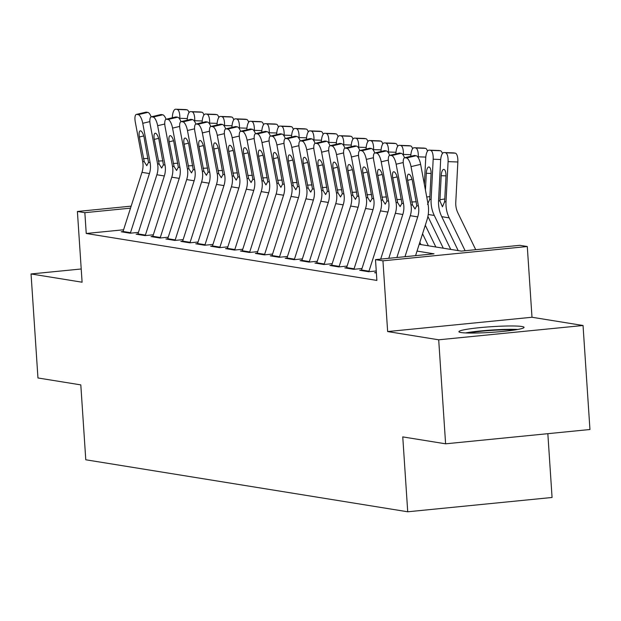 <?xml version="1.0" encoding="UTF-8"?>
<svg xmlns="http://www.w3.org/2000/svg" width="621" height="621" viewBox="0 0 621 621"><rect width="100%" height="100%" fill="white"/><g stroke="black" fill="none" stroke-linecap="round" stroke-linejoin="round"><path stroke-width="0.93" d="M521.919 326.506A32.649 2.826 -3.8 0 0 485.49 327.135A32.649 2.826 -3.8 0 0 458.919 331.684A32.649 2.826 -3.8 0 0 461.061 332.538A32.649 2.826 -3.8 0 0 497.499 331.909A32.649 2.826 -3.8 0 0 524.07 327.36A32.649 2.826 -3.8 0 0 521.919 326.506M419.198 244.317L461.325 251.117L519.839 245.318L527.291 246.521L382.947 260.828L375.495 259.625L434.017 253.826L417.033 251.086M531.995 317.253L387.651 331.56L438.698 339.803L445.606 443.813L589.95 429.507L583.041 325.497L531.995 317.253L527.291 246.521M547.838 433.683L552.069 497.475L407.725 511.782L85.783 459.781L80.808 384.888L37.959 377.972L31.05 273.954L82.096 282.206L77.4 211.474L131.155 206.149M438.698 339.803L583.041 325.497M81.219 268.986L31.05 273.954M376.357 272.518L374.61 272.689L376.388 272.976M361.484 270.104L359.706 270.282L368.649 271.726L376.256 270.973M346.58 267.698L344.802 267.876L353.745 269.32L362.004 268.497M331.676 265.291L329.891 265.47L338.841 266.914L347.092 266.091M316.772 262.885L314.987 263.063L323.929 264.507L332.188 263.684M301.868 260.478L300.083 260.649L309.025 262.093L317.284 261.278M286.964 258.064L285.179 258.243L294.121 259.687L302.38 258.872M272.06 255.658L270.275 255.836L279.217 257.28L287.476 256.465M257.156 253.252L255.371 253.43L264.313 254.874L272.572 254.059M242.252 250.845L240.467 251.024L249.409 252.468L257.668 251.645M227.34 248.439L225.563 248.617L234.505 250.061L242.764 249.238M212.436 246.032L210.659 246.203L219.601 247.655L227.86 246.832M197.532 243.626L195.747 243.797L204.697 245.241L212.949 244.426M182.628 241.212L180.843 241.39L189.785 242.834L198.045 242.019M167.724 238.806L165.939 238.984L174.881 240.428L183.141 239.613M152.82 236.399L151.035 236.578L159.977 238.022L168.237 237.199M137.916 233.993L136.131 234.171L145.073 235.615L153.333 234.792M123.587 229.778L86.234 233.48L376.877 280.428L375.495 259.625M123.012 231.586L121.227 231.765L130.169 233.209L138.429 232.386M387.651 331.56L382.947 260.828M86.234 233.48L84.852 212.677L77.4 211.474M445.606 443.813L402.757 436.897L407.725 511.782M130.511 208.151L84.852 212.677M122.88 232.029A14.648 13.662 -80.8 0 1 123.043 231.478L141.976 172.351A20.928 19.515 99.2 0 0 142.667 161.46L135.3 122.089A8.368 2.818 -103.3 0 1 136.356 114.419A8.368 2.818 -103.3 0 1 136.752 114.411L138.242 114.652L147.829 112.385L146.339 112.145L136.752 114.411M130.34 233.185A14.648 13.662 -80.8 0 1 130.495 232.681L149.428 173.554A20.928 19.515 99.2 0 0 150.119 162.663L142.752 123.292A8.368 2.818 -103.3 0 0 138.242 114.652M147.829 112.385A8.368 2.818 76.7 0 1 151.167 116.857M136.356 114.419L145.943 112.16A8.368 2.818 76.7 0 1 146.339 112.145M144.266 161.716L139.383 136.985A6.699 2.251 76.7 0 1 140.23 130.852A6.699 2.251 76.7 0 1 140.548 130.845A6.699 2.251 76.7 0 1 144.157 137.753L148.512 162.399L146.758 165.667L144.266 161.716L142.667 161.46M179.756 119.147L179.795 118.3A8.368 2.996 -88 0 0 177.241 109.467L187.006 109.816A8.368 2.996 92 0 1 189.009 112.665M172.312 117.788L172.343 117.097A8.368 2.996 -88 0 1 175.619 109.218L185.384 109.56A8.368 2.996 92 0 1 185.516 109.575L187.006 109.816M185.516 109.575L177.241 109.467M468.257 333.035A28.248 2.445 176.2 0 1 469.833 332.747A28.248 2.445 176.2 0 1 514.988 329.93M517.767 329.464A32.439 2.81 -3.8 0 0 466.596 332.732A32.439 2.81 -3.8 0 0 465.447 332.941M137.784 234.435A14.648 13.662 -80.8 0 1 137.947 233.884L156.88 174.757A20.928 19.515 99.2 0 0 157.571 163.866L150.204 124.495A8.368 2.818 -103.3 0 1 151.26 116.826A8.368 2.818 -103.3 0 1 151.656 116.818L153.146 117.059L162.741 114.792L161.243 114.551L151.656 116.818M145.244 235.6A14.648 13.662 -80.8 0 1 145.399 235.087L164.332 175.96A20.928 19.515 99.2 0 0 165.023 165.07L157.656 125.698A8.368 2.818 -103.3 0 0 153.146 117.059M162.741 114.792A8.368 2.818 76.7 0 1 166.071 119.263M151.26 116.826L160.847 114.567A8.368 2.818 76.7 0 1 161.243 114.551M159.17 164.123L154.287 139.391A6.699 2.251 76.7 0 1 155.141 133.259A6.699 2.251 76.7 0 1 155.452 133.251A6.699 2.251 76.7 0 1 159.061 140.167L163.416 164.806L161.67 168.074L159.17 164.123L157.571 163.866M152.688 236.842A14.648 13.662 -80.8 0 1 152.851 236.29L171.784 177.171A20.928 19.515 99.2 0 0 172.475 166.273L165.108 126.901A8.368 2.818 -103.3 0 1 166.164 119.232A8.368 2.818 -103.3 0 1 166.56 119.224L168.05 119.465L177.645 117.198L176.154 116.958L166.56 119.224M160.156 238.006A14.648 13.662 -80.8 0 1 160.303 237.494L179.236 178.374A20.928 19.515 99.2 0 0 179.927 167.476L172.56 128.105A8.368 2.818 -103.3 0 0 168.05 119.465M177.645 117.198A8.368 2.818 76.7 0 1 180.975 121.669M166.164 119.232L175.759 116.973A8.368 2.818 76.7 0 1 176.154 116.958M174.082 166.529L169.199 141.805A6.699 2.251 76.7 0 1 170.045 135.673A6.699 2.251 76.7 0 1 170.364 135.657A6.699 2.251 76.7 0 1 173.965 142.574L178.32 167.22L176.574 170.488L174.082 166.529L172.475 166.273M167.592 239.248A14.648 13.662 -80.8 0 1 167.755 238.697L186.688 179.578A20.928 19.515 99.2 0 0 187.379 168.679L180.012 129.308A8.368 2.818 -103.3 0 1 181.068 121.646A8.368 2.818 -103.3 0 1 181.464 121.631L182.954 121.871L192.549 119.612L191.058 119.372L181.464 121.631M175.06 240.412A14.648 13.662 -80.8 0 1 175.207 239.908L194.14 180.781A20.928 19.515 99.2 0 0 194.831 169.882L187.464 130.511A8.368 2.818 -103.3 0 0 182.954 121.871M192.549 119.612A8.368 2.818 76.7 0 1 195.879 124.076M181.068 121.646L190.663 119.379A8.368 2.818 76.7 0 1 191.058 119.372M188.986 168.935L184.103 144.212A6.699 2.251 76.7 0 1 184.949 138.079A6.699 2.251 76.7 0 1 185.268 138.072A6.699 2.251 76.7 0 1 188.869 144.98L193.224 169.626L191.478 172.894L188.986 168.935L187.379 168.679M182.496 241.662A14.648 13.662 -80.8 0 1 182.659 241.111L201.592 181.984A20.928 19.515 99.2 0 0 202.283 171.085L194.916 131.714A8.368 2.818 -103.3 0 1 195.972 124.053A8.368 2.818 -103.3 0 1 196.368 124.037L197.858 124.278L207.453 122.019L205.962 121.778L196.368 124.037M189.964 242.819A14.648 13.662 -80.8 0 1 190.111 242.314L209.044 183.187A20.928 19.515 99.2 0 0 209.735 172.289L202.368 132.917A8.368 2.818 -103.3 0 0 197.858 124.278M207.453 122.019A8.368 2.818 76.7 0 1 210.783 126.482M195.972 124.053L205.567 121.786A8.368 2.818 76.7 0 1 205.962 121.778M203.89 171.349L199.007 146.618A6.699 2.251 76.7 0 1 199.853 140.486A6.699 2.251 76.7 0 1 200.172 140.478A6.699 2.251 76.7 0 1 203.773 147.387L208.128 172.033L206.382 175.301L203.89 171.349L202.283 171.085M194.66 121.553L194.699 120.715A8.368 2.996 -88 0 0 192.153 111.881L201.91 112.222A8.368 2.996 92 0 1 203.913 115.071M187.216 120.195L187.247 119.511A8.368 2.996 -88 0 1 190.523 111.625L200.288 111.966A8.368 2.996 92 0 1 200.42 111.982L201.91 112.222M200.42 111.982L192.153 111.881M209.564 123.967L209.603 123.121A8.368 2.996 -88 0 0 207.057 114.287L216.814 114.629A8.368 2.996 92 0 1 218.817 117.478M202.12 122.601L202.151 121.918A8.368 2.996 -88 0 1 205.427 114.031L215.192 114.373A8.368 2.996 92 0 1 215.324 114.388L216.814 114.629M215.324 114.388L207.057 114.287M224.468 126.374L224.507 125.527A8.368 2.996 -88 0 0 221.961 116.694L231.718 117.035A8.368 2.996 92 0 1 233.721 119.884M217.024 125.007L217.055 124.324A8.368 2.996 -88 0 1 220.331 116.438L230.096 116.787A8.368 2.996 92 0 1 230.228 116.795L231.718 117.035M230.228 116.795L221.961 116.694M239.372 128.78L239.419 127.934A8.368 2.996 -88 0 0 236.865 119.1L246.63 119.449A8.368 2.996 92 0 1 248.625 122.29M231.928 127.414L231.967 126.731A8.368 2.996 -88 0 1 235.243 118.844L245 119.193A8.368 2.996 92 0 1 245.14 119.201L246.63 119.449M245.14 119.201L236.865 119.1M197.4 244.069A14.648 13.662 -80.8 0 1 197.571 243.517L216.496 184.39A20.928 19.515 99.2 0 0 217.187 173.492L209.82 134.12A8.368 2.818 -103.3 0 1 210.884 126.459A8.368 2.818 -103.3 0 1 211.28 126.443L212.77 126.684L222.357 124.425L220.866 124.184L211.28 126.443M204.868 245.225A14.648 13.662 -80.8 0 1 205.023 244.721L223.948 185.594A20.928 19.515 99.2 0 0 224.639 174.695L217.272 135.324A8.368 2.818 -103.3 0 0 212.77 126.684M222.357 124.425A8.368 2.818 76.7 0 1 225.687 128.896M210.884 126.459L220.471 124.192A8.368 2.818 76.7 0 1 220.866 124.184M218.794 173.756L213.911 149.024A6.699 2.251 76.7 0 1 214.757 142.892A6.699 2.251 76.7 0 1 215.076 142.884A6.699 2.251 76.7 0 1 218.677 149.793L223.032 174.439L221.286 177.707L218.794 173.756L217.187 173.492M254.276 131.186L254.323 130.34A8.368 2.996 -88 0 0 251.769 121.506L261.534 121.856A8.368 2.996 92 0 1 263.529 124.697M246.832 129.82L246.871 129.137A8.368 2.996 -88 0 1 250.147 121.258L259.904 121.6A8.368 2.996 92 0 1 260.044 121.615L261.534 121.856M260.044 121.615L251.769 121.506M212.304 246.475A14.648 13.662 -80.8 0 1 212.475 245.924L231.4 186.797A20.928 19.515 99.2 0 0 232.091 175.898L224.724 136.527A8.368 2.818 -103.3 0 1 225.788 128.865A8.368 2.818 -103.3 0 1 226.184 128.85L227.674 129.098L237.261 126.831L235.77 126.591L226.184 128.85M219.772 247.632A14.648 13.662 -80.8 0 1 219.927 247.127L238.852 188A20.928 19.515 99.2 0 0 239.543 177.109L232.176 137.738A8.368 2.818 -103.3 0 0 227.674 129.098M237.261 126.831A8.368 2.818 76.7 0 1 240.599 131.303M225.788 128.865L235.375 126.599A8.368 2.818 76.7 0 1 235.77 126.591M233.698 176.162L228.815 151.431A6.699 2.251 76.7 0 1 229.661 145.298A6.699 2.251 76.7 0 1 229.98 145.291A6.699 2.251 76.7 0 1 233.581 152.199L237.936 176.845L236.19 180.113L233.698 176.162L232.091 175.898M269.18 133.593L269.227 132.747A8.368 2.996 -88 0 0 266.673 123.913L276.438 124.262A8.368 2.996 92 0 1 278.433 127.111M261.736 132.234L261.775 131.543A8.368 2.996 -88 0 1 265.051 123.664L274.808 124.006A8.368 2.996 92 0 1 274.948 124.021L276.438 124.262M274.948 124.021L266.673 123.913M227.208 248.881A14.648 13.662 -80.8 0 1 227.379 248.33L246.304 189.203A20.928 19.515 99.2 0 0 246.995 178.312L239.628 138.941A8.368 2.818 -103.3 0 1 240.692 131.272A8.368 2.818 -103.3 0 1 241.088 131.264L242.578 131.505L252.165 129.238L250.674 128.997L241.088 131.264M234.676 250.038A14.648 13.662 -80.8 0 1 234.831 249.533L253.756 190.406A20.928 19.515 99.2 0 0 254.447 179.516L247.08 140.144A8.368 2.818 -103.3 0 0 242.578 131.505M252.165 129.238A8.368 2.818 76.7 0 1 255.503 133.709M240.692 131.272L250.279 129.013A8.368 2.818 76.7 0 1 250.674 128.997M248.602 178.569L243.719 153.837A6.699 2.251 76.7 0 1 244.565 147.705A6.699 2.251 76.7 0 1 244.884 147.697A6.699 2.251 76.7 0 1 248.493 154.613L252.848 179.252L251.094 182.52L248.602 178.569L246.995 178.312M284.084 135.999L284.131 135.161A8.368 2.996 -88 0 0 281.577 126.327L291.342 126.668A8.368 2.996 92 0 1 293.337 129.517M276.64 134.641L276.679 133.957A8.368 2.996 -88 0 1 279.955 126.071L289.72 126.412A8.368 2.996 92 0 1 289.852 126.428L291.342 126.668M289.852 126.428L281.577 126.327M242.12 251.288A14.648 13.662 -80.8 0 1 242.283 250.737L261.208 191.61A20.928 19.515 99.2 0 0 261.899 180.719L254.54 141.347A8.368 2.818 -103.3 0 1 255.596 133.678A8.368 2.818 -103.3 0 1 255.992 133.67L257.482 133.911L267.069 131.644L265.578 131.404L255.992 133.67M249.58 252.452A14.648 13.662 -80.8 0 1 249.735 251.94L268.668 192.821A20.928 19.515 99.2 0 0 269.359 181.922L261.992 142.551A8.368 2.818 -103.3 0 0 257.482 133.911M267.069 131.644A8.368 2.818 76.7 0 1 270.407 136.115M255.596 133.678L265.183 131.419A8.368 2.818 76.7 0 1 265.578 131.404M263.506 180.975L258.623 156.244A6.699 2.251 76.7 0 1 259.469 150.111A6.699 2.251 76.7 0 1 259.788 150.103A6.699 2.251 76.7 0 1 263.397 157.02L267.752 181.658L265.998 184.926L263.506 180.975L261.899 180.719M298.988 138.413L299.035 137.567A8.368 2.996 -88 0 0 296.481 128.733L306.246 129.075A8.368 2.996 92 0 1 308.249 131.924M291.544 137.047L291.583 136.364A8.368 2.996 -88 0 1 294.859 128.477L304.624 128.819A8.368 2.996 92 0 1 304.756 128.834L306.246 129.075M304.756 128.834L296.481 128.733M257.024 253.694A14.648 13.662 -80.8 0 1 257.187 253.143L276.12 194.024A20.928 19.515 99.2 0 0 276.811 183.125L269.444 143.754A8.368 2.818 -103.3 0 1 270.5 136.084A8.368 2.818 -103.3 0 1 270.896 136.077L272.386 136.317L281.973 134.051L280.482 133.81L270.896 136.077M264.484 254.858A14.648 13.662 -80.8 0 1 264.639 254.346L283.572 195.227A20.928 19.515 99.2 0 0 284.263 184.328L276.896 144.957A8.368 2.818 -103.3 0 0 272.386 136.317M281.973 134.051A8.368 2.818 76.7 0 1 285.311 138.522M270.5 136.084L280.087 133.826A8.368 2.818 76.7 0 1 280.482 133.81M278.41 183.381L273.527 158.658A6.699 2.251 76.7 0 1 274.373 152.525A6.699 2.251 76.7 0 1 274.692 152.51A6.699 2.251 76.7 0 1 278.301 159.426L282.656 184.072L280.902 187.34L278.41 183.381L276.811 183.125M313.9 140.82L313.939 139.973A8.368 2.996 -88 0 0 311.385 131.14L321.15 131.481A8.368 2.996 92 0 1 323.153 134.33M306.456 139.453L306.487 138.77A8.368 2.996 -88 0 1 309.763 130.884L319.528 131.233A8.368 2.996 92 0 1 319.66 131.241L321.15 131.481M319.66 131.241L311.385 131.14M271.928 256.1A14.648 13.662 -80.8 0 1 272.091 255.557L291.024 196.43A20.928 19.515 99.2 0 0 291.715 185.532L284.348 146.16A8.368 2.818 -103.3 0 1 285.404 138.499A8.368 2.818 -103.3 0 1 285.8 138.483L287.29 138.724L296.885 136.465L295.386 136.224L285.8 138.483M279.388 257.265A14.648 13.662 -80.8 0 1 279.543 256.76L298.476 197.633A20.928 19.515 99.2 0 0 299.167 186.735L291.8 147.363A8.368 2.818 -103.3 0 0 287.29 138.724M296.885 136.465A8.368 2.818 76.7 0 1 300.215 140.928M285.404 138.499L294.991 136.232A8.368 2.818 76.7 0 1 295.386 136.224M293.314 185.788L288.431 161.064A6.699 2.251 76.7 0 1 289.285 154.932A6.699 2.251 76.7 0 1 289.596 154.924A6.699 2.251 76.7 0 1 293.205 161.833L297.56 186.479L295.813 189.747L293.314 185.788L291.715 185.532M328.804 143.226L328.843 142.38A8.368 2.996 -88 0 0 326.297 133.546L336.054 133.888A8.368 2.996 92 0 1 338.057 136.736M321.36 141.86L321.391 141.177A8.368 2.996 -88 0 1 324.667 133.29L334.432 133.639A8.368 2.996 92 0 1 334.564 133.647L336.054 133.888M334.564 133.647L326.297 133.546M286.832 258.515A14.648 13.662 -80.8 0 1 286.995 257.963L305.928 198.836A20.928 19.515 99.2 0 0 306.619 187.938L299.252 148.566A8.368 2.818 -103.3 0 1 300.308 140.905A8.368 2.818 -103.3 0 1 300.704 140.889L302.194 141.13L311.789 138.871L310.298 138.63L300.704 140.889M294.3 259.671A14.648 13.662 -80.8 0 1 294.447 259.167L313.38 200.04A20.928 19.515 99.2 0 0 314.071 189.141L306.704 149.77A8.368 2.818 -103.3 0 0 302.194 141.13M311.789 138.871A8.368 2.818 76.7 0 1 315.119 143.335M300.308 140.905L309.902 138.638A8.368 2.818 76.7 0 1 310.298 138.63M308.226 188.202L303.343 163.47A6.699 2.251 76.7 0 1 304.189 157.338A6.699 2.251 76.7 0 1 304.507 157.33A6.699 2.251 76.7 0 1 308.109 164.239L312.464 188.885L310.717 192.153L308.226 188.202L306.619 187.938M343.708 145.632L343.747 144.786A8.368 2.996 -88 0 0 341.201 135.952L350.958 136.302A8.368 2.996 92 0 1 352.961 139.143M336.264 144.266L336.295 143.583A8.368 2.996 -88 0 1 339.571 135.696L349.336 136.046A8.368 2.996 92 0 1 349.468 136.061L350.958 136.302M349.468 136.061L341.201 135.952M301.736 260.921A14.648 13.662 -80.8 0 1 301.899 260.37L320.832 201.243A20.928 19.515 99.2 0 0 321.523 190.344L314.156 150.973A8.368 2.818 -103.3 0 1 315.212 143.311A8.368 2.818 -103.3 0 1 315.608 143.296L317.098 143.536L326.693 141.278L325.202 141.037L315.608 143.296M309.204 262.078A14.648 13.662 -80.8 0 1 309.351 261.573L328.284 202.446A20.928 19.515 99.2 0 0 328.975 191.547L321.608 152.176A8.368 2.818 -103.3 0 0 317.098 143.536M326.693 141.278A8.368 2.818 76.7 0 1 330.023 145.749M315.212 143.311L324.806 141.045A8.368 2.818 76.7 0 1 325.202 141.037M323.13 190.608L318.247 165.877A6.699 2.251 76.7 0 1 319.093 159.744A6.699 2.251 76.7 0 1 319.411 159.737A6.699 2.251 76.7 0 1 323.013 166.645L327.368 191.291L325.621 194.559L323.13 190.608L321.523 190.344M358.612 148.039L358.651 147.193A8.368 2.996 -88 0 0 356.105 138.359L365.862 138.708A8.368 2.996 92 0 1 367.865 141.557M351.168 146.672L351.199 145.989A8.368 2.996 -88 0 1 354.475 138.11L364.24 138.452A8.368 2.996 92 0 1 364.372 138.467L365.862 138.708M364.372 138.467L356.105 138.359M373.516 150.445L373.563 149.607A8.368 2.996 -88 0 0 371.009 140.765L380.774 141.114A8.368 2.996 92 0 1 382.769 143.963M366.072 149.087L366.111 148.396A8.368 2.996 -88 0 1 369.386 140.517L379.144 140.858A8.368 2.996 92 0 1 379.284 140.874L380.774 141.114M379.284 140.874L371.009 140.765M388.42 152.851L388.467 152.013A8.368 2.996 -88 0 0 385.913 143.179L395.678 143.521A8.368 2.996 92 0 1 397.673 146.37M380.976 151.493L381.015 150.81A8.368 2.996 -88 0 1 384.29 142.923L394.048 143.265A8.368 2.996 92 0 1 394.188 143.28L395.678 143.521M394.188 143.28L385.913 143.179M316.64 263.327A14.648 13.662 -80.8 0 1 316.803 262.776L335.736 203.649A20.928 19.515 99.2 0 0 336.427 192.758L329.06 153.387A8.368 2.818 -103.3 0 1 330.116 145.718A8.368 2.818 -103.3 0 1 330.512 145.71L332.002 145.951L341.597 143.684L340.106 143.443L330.512 145.71M324.108 264.484A14.648 13.662 -80.8 0 1 324.255 263.979L343.188 204.852A20.928 19.515 99.2 0 0 343.879 193.962L336.512 154.59A8.368 2.818 -103.3 0 0 332.002 145.951M341.597 143.684A8.368 2.818 76.7 0 1 344.927 148.155M330.116 145.718L339.71 143.459A8.368 2.818 76.7 0 1 340.106 143.443M338.034 193.015L333.151 168.283A6.699 2.251 76.7 0 1 333.997 162.151A6.699 2.251 76.7 0 1 334.315 162.143A6.699 2.251 76.7 0 1 337.917 169.059L342.272 193.698L340.525 196.966L338.034 193.015L336.427 192.758M331.544 265.734A14.648 13.662 -80.8 0 1 331.715 265.183L350.64 206.056A20.928 19.515 99.2 0 0 351.331 195.165L343.964 155.793A8.368 2.818 -103.3 0 1 345.028 148.124A8.368 2.818 -103.3 0 1 345.423 148.116L346.914 148.357L356.501 146.09L355.01 145.85L345.423 148.116M339.012 266.898A14.648 13.662 -80.8 0 1 339.167 266.386L358.092 207.259A20.928 19.515 99.2 0 0 358.783 196.368L351.416 156.997A8.368 2.818 -103.3 0 0 346.914 148.357M356.501 146.09A8.368 2.818 76.7 0 1 359.831 150.561M345.028 148.124L354.614 145.865A8.368 2.818 76.7 0 1 355.01 145.85M352.938 195.421L348.055 170.69A6.699 2.251 76.7 0 1 348.901 164.557A6.699 2.251 76.7 0 1 349.219 164.549A6.699 2.251 76.7 0 1 352.821 171.466L357.176 196.104L355.429 199.372L352.938 195.421L351.331 195.165M346.448 268.14A14.648 13.662 -80.8 0 1 346.619 267.589L365.544 208.47A20.928 19.515 99.2 0 0 366.235 197.571L358.868 158.2A8.368 2.818 -103.3 0 1 359.932 150.53A8.368 2.818 -103.3 0 1 360.327 150.523L361.818 150.763L371.405 148.497L369.914 148.256L360.327 150.523M353.916 269.304A14.648 13.662 -80.8 0 1 354.071 268.792L372.996 209.673A20.928 19.515 99.2 0 0 373.687 198.774L366.32 159.403A8.368 2.818 -103.3 0 0 361.818 150.763M371.405 148.497A8.368 2.818 76.7 0 1 374.742 152.968M359.932 150.53L369.518 148.272A8.368 2.818 76.7 0 1 369.914 148.256M367.842 197.827L362.959 173.104A6.699 2.251 76.7 0 1 363.805 166.971A6.699 2.251 76.7 0 1 364.123 166.956A6.699 2.251 76.7 0 1 367.725 173.872L372.08 198.518L370.333 201.786L367.842 197.827L366.235 197.571M403.324 155.266L403.371 154.419A8.368 2.996 -88 0 0 400.817 145.586L410.582 145.927A8.368 2.996 92 0 1 412.577 148.776M420.929 244.596L419.835 242.33M395.88 153.899L395.919 153.216A8.368 2.996 -88 0 1 399.194 145.33L408.952 145.671A8.368 2.996 92 0 1 409.092 145.687L410.582 145.927M409.092 145.687L400.817 145.586M361.352 270.546A14.648 13.662 -80.8 0 1 361.523 269.995L380.448 210.876A20.928 19.515 99.2 0 0 381.139 199.978L373.772 160.606A8.368 2.818 -103.3 0 1 374.836 152.945A8.368 2.818 -103.3 0 1 375.231 152.929L376.722 153.17L386.309 150.911L384.818 150.67L375.231 152.929M368.82 271.711A14.648 13.662 -80.8 0 1 368.975 271.206L387.9 212.079A20.928 19.515 99.2 0 0 388.591 201.181L381.224 161.809A8.368 2.818 -103.3 0 0 376.722 153.17M386.309 150.911A8.368 2.818 76.7 0 1 389.646 155.374M374.836 152.945L384.422 150.678A8.368 2.818 76.7 0 1 384.818 150.67M382.746 200.234L377.863 175.51A6.699 2.251 76.7 0 1 378.709 169.378A6.699 2.251 76.7 0 1 379.027 169.37A6.699 2.251 76.7 0 1 382.637 176.279L386.992 200.925L385.237 204.193L382.746 200.234L381.139 199.978M418.228 157.672L418.275 156.826A8.368 2.996 -88 0 0 415.721 147.992L425.486 148.334A8.368 2.996 92 0 1 427.481 151.182M435.841 247.003L425.3 225.26M428.381 245.8L422.567 233.799M410.784 156.306L410.823 155.623A8.368 2.996 -88 0 1 414.098 147.736L423.864 148.085A8.368 2.996 92 0 1 423.996 148.093L425.486 148.334M423.996 148.093L415.721 147.992M380.681 259.112L395.352 213.282A20.928 19.515 99.2 0 0 396.043 202.384L388.684 163.012A8.368 2.818 -103.3 0 1 389.74 155.351A8.368 2.818 -103.3 0 1 390.135 155.335L391.626 155.576L401.213 153.317L399.722 153.076L390.135 155.335M388.777 258.313L402.812 214.486A20.928 19.515 99.2 0 0 403.503 203.587L396.136 164.216A8.368 2.818 -103.3 0 0 391.626 155.576M401.213 153.317A8.368 2.818 76.7 0 1 404.55 157.781M389.74 155.351L399.326 153.084A8.368 2.818 76.7 0 1 399.722 153.076M397.65 202.648L392.767 177.916A6.699 2.251 76.7 0 1 393.613 171.784A6.699 2.251 76.7 0 1 393.931 171.776A6.699 2.251 76.7 0 1 397.541 178.685L401.896 203.331L400.141 206.599L397.65 202.648L396.043 202.384M450.745 249.409L434.281 215.464A31.392 29.28 -80.8 0 1 431.106 199.543L433.179 159.232A8.368 2.996 -88 0 0 430.625 150.398L440.39 150.748A8.368 2.996 92 0 1 442.393 153.589M443.293 248.206L427.9 216.457M424.368 184.375L425.727 158.029A8.368 2.996 -88 0 1 429.002 150.142L438.768 150.492A8.368 2.996 92 0 1 438.9 150.507L440.39 150.748M431.083 173.453L426.293 173.282A6.699 2.399 92 0 1 428.917 166.971A6.699 2.399 92 0 1 429.026 166.987A6.699 2.399 92 0 1 431.067 174.051L429.724 199.318L427.543 204.394M438.9 150.507L430.625 150.398M426.293 173.282L425.432 190.042M396.873 257.505L410.264 215.689A20.928 19.515 99.2 0 0 410.955 204.79L403.588 165.419A8.368 2.818 -103.3 0 1 404.644 157.757A8.368 2.818 -103.3 0 1 405.039 157.742L406.53 157.982L416.117 155.724L414.626 155.483L405.039 157.742M415.565 255.658L426.953 220.075A31.392 29.28 99.2 0 0 427.993 203.735L420.627 164.363L411.04 166.622A8.368 2.818 -103.3 0 0 406.53 157.982M404.97 256.706L417.716 216.892A20.928 19.515 99.2 0 0 418.407 205.993L411.04 166.622M416.117 155.724A8.368 2.818 76.7 0 1 420.627 164.363M404.644 157.757L414.23 155.491A8.368 2.818 76.7 0 1 414.626 155.483M412.554 205.054L407.671 180.323A6.699 2.251 76.7 0 1 408.517 174.191A6.699 2.251 76.7 0 1 408.835 174.183A6.699 2.251 76.7 0 1 412.445 181.091L416.8 205.737L415.045 209.005L412.554 205.054L410.955 204.79M475.725 249.689L457.894 212.91A20.928 19.515 -80.8 0 1 455.775 202.291L457.848 161.988L448.083 161.639A8.368 2.996 -88 0 0 445.529 152.805L455.294 153.154A8.368 2.996 92 0 1 457.848 161.988M465.129 250.744L449.193 217.878A31.392 29.28 -80.8 0 1 446.01 201.949L448.083 161.639M458.197 250.612L441.741 216.667A31.392 29.28 -80.8 0 1 438.558 200.746L440.631 160.435A8.368 2.996 -88 0 1 443.906 152.556L453.672 152.898A8.368 2.996 92 0 1 453.804 152.913L455.294 153.154M445.987 175.859L441.197 175.689A6.699 2.399 92 0 1 443.821 169.378A6.699 2.399 92 0 1 443.93 169.393A6.699 2.399 92 0 1 445.971 176.457L444.628 201.724L442.447 206.801L439.94 200.971L439.963 199.698L444.815 198.961M453.804 152.913L445.529 152.805M441.197 175.689L439.963 199.698M149.855 121.615L142.752 123.292M150.119 162.663L148.512 162.399M149.428 173.554L141.976 172.351M130.495 232.681L123.043 231.478M143.73 135.96L139.383 136.985M143.435 158.642L148.023 158.425M187.317 118.572L179.795 118.3M164.759 124.021L157.656 125.698M165.023 165.07L163.416 164.806M164.332 175.96L156.88 174.757M145.399 235.087L137.947 233.884M158.634 138.367L154.287 139.391M158.339 161.049L162.927 160.831M179.663 126.428L172.56 128.105M179.927 167.476L178.32 167.22M179.236 178.374L171.784 177.171M160.303 237.494L152.851 236.29M173.538 140.773L169.199 141.805M173.251 163.455L177.831 163.245M194.567 128.834L187.464 130.511M194.831 169.882L193.224 169.626M194.14 180.781L186.688 179.578M175.207 239.908L167.755 238.697M188.45 143.187L184.103 144.212M188.155 165.861L192.735 165.652M209.471 131.241L202.368 132.917M209.735 172.289L208.128 172.033M209.044 183.187L201.592 181.984M190.111 242.314L182.659 241.111M203.354 145.593L199.007 146.618M203.059 168.275L207.639 168.058M202.221 120.979L194.699 120.715M217.125 123.385L209.603 123.121M232.029 125.791L224.507 125.527M246.933 128.198L239.419 127.934M224.375 133.647L217.272 135.324M224.639 174.695L223.032 174.439M223.948 185.594L216.496 184.39M205.023 244.721L197.571 243.517M218.258 148L213.911 149.024M217.963 170.682L222.551 170.464M261.837 130.604L254.323 130.34M239.287 136.061L232.176 137.738M239.543 177.109L237.936 176.845M238.852 188L231.4 186.797M219.927 247.127L212.475 245.924M233.162 150.406L228.815 151.431M232.867 173.088L237.455 172.871M276.749 133.018L269.227 132.747M254.191 138.467L247.08 140.144M254.447 179.516L252.848 179.252M253.756 190.406L246.304 189.203M234.831 249.533L227.379 248.33M248.066 152.813L243.719 153.837M247.771 175.495L252.359 175.277M291.653 135.425L284.131 135.161M269.095 140.874L261.992 142.551M269.359 181.922L267.752 181.658M268.668 192.821L261.208 191.61M249.735 251.94L242.283 250.737M262.97 155.219L258.623 156.244M262.675 177.901L267.263 177.691M306.557 137.831L299.035 137.567M283.999 143.28L276.896 144.957M284.263 184.328L282.656 184.072M283.572 195.227L276.12 194.024M264.639 254.346L257.187 253.143M277.874 157.633L273.527 158.658M277.579 180.307L282.167 180.098M321.461 140.237L313.939 139.973M298.903 145.687L291.8 147.363M299.167 186.735L297.56 186.479M298.476 197.633L291.024 196.43M279.543 256.76L272.091 255.557M292.778 160.039L288.431 161.064M292.483 182.721L297.071 182.504M336.365 142.644L328.843 142.38M313.807 148.093L306.704 149.77M314.071 189.141L312.464 188.885M313.38 200.04L305.928 198.836M294.447 259.167L286.995 257.963M307.682 162.446L303.343 163.47M307.395 185.128L311.975 184.911M351.269 145.05L343.747 144.786M328.711 150.507L321.608 152.176M328.975 191.547L327.368 191.291M328.284 202.446L320.832 201.243M309.351 261.573L301.899 260.37M322.594 164.852L318.247 165.877M322.299 187.534L326.879 187.317M366.173 147.464L358.651 147.193M381.077 149.871L373.563 149.607M395.981 152.277L388.467 152.013M343.615 152.913L336.512 154.59M343.879 193.962L342.272 193.698M343.188 204.852L335.736 203.649M324.255 263.979L316.803 262.776M337.498 167.259L333.151 168.283M337.203 189.941L341.783 189.723M358.519 155.32L351.416 156.997M358.783 196.368L357.176 196.104M358.092 207.259L350.64 206.056M339.167 266.386L331.715 265.183M352.402 169.665L348.055 170.69M352.107 192.347L356.695 192.13M373.431 157.726L366.32 159.403M373.687 198.774L372.08 198.518M372.996 209.673L365.544 208.47M354.071 268.792L346.619 267.589M367.306 172.071L362.959 173.104M367.011 194.753L371.599 194.544M410.892 154.683L403.371 154.419M388.335 160.133L381.224 161.809M388.591 201.181L386.992 200.925M387.9 212.079L380.448 210.876M368.975 271.206L361.523 269.995M382.21 174.485L377.863 175.51M381.915 197.16L386.503 196.95M425.796 157.09L418.275 156.826M403.239 162.539L396.136 164.216M403.503 203.587L401.896 203.331M402.812 214.486L395.352 213.282M397.114 176.892L392.767 177.916M396.819 199.574L401.407 199.357M440.7 159.496L433.179 159.232M428.234 214.486L434.281 215.464M429.724 199.318L431.106 199.543M426.743 197.036L429.903 196.554M418.407 205.993L416.8 205.737M417.716 216.892L410.264 215.689M412.018 179.298L407.671 180.323M411.723 201.98L416.311 201.763M438.558 200.746L439.94 200.971M441.741 216.667L449.193 217.878M444.628 201.724L446.01 201.949"/></g></svg>
